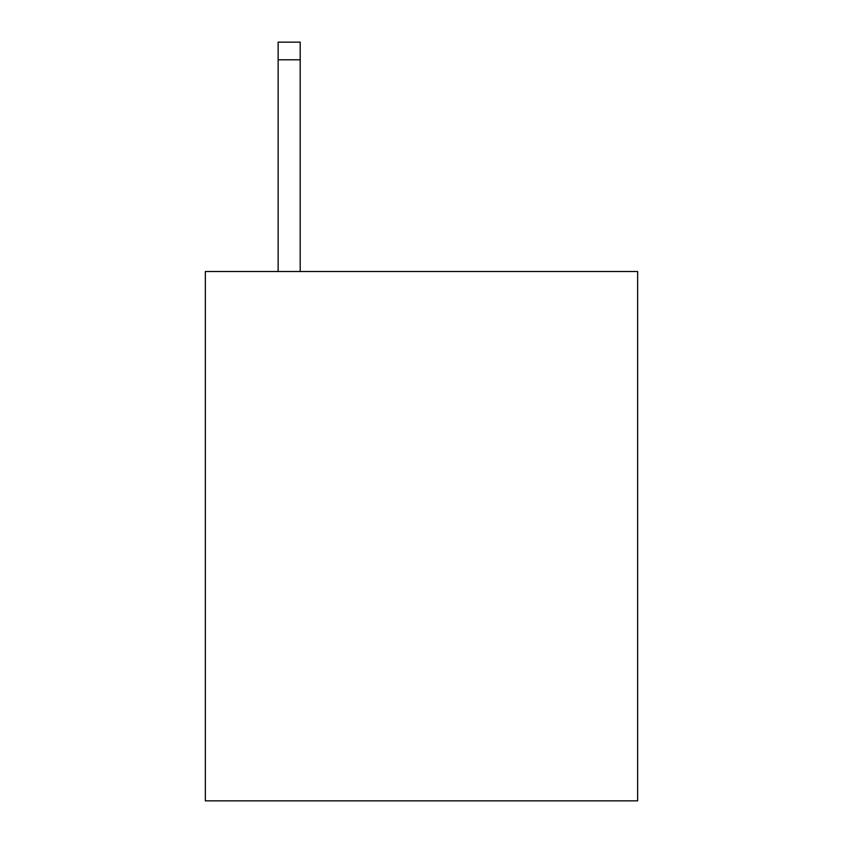 <?xml version="1.0" encoding="UTF-8"?>
<svg xmlns="http://www.w3.org/2000/svg" width="843" height="843" viewBox="0 0 843 843"><rect width="100%" height="100%" fill="white"/><g stroke="black" fill="none" stroke-linecap="round" stroke-linejoin="round"><path stroke-width="1.26" d="M637.645 271.52L637.645 800.85L205.355 800.85L205.355 271.52L637.645 271.52M300.192 271.52L300.192 59.79L278.137 59.79L278.137 42.15L300.192 42.15L300.192 59.79M278.137 271.52L278.137 59.79"/></g></svg>
